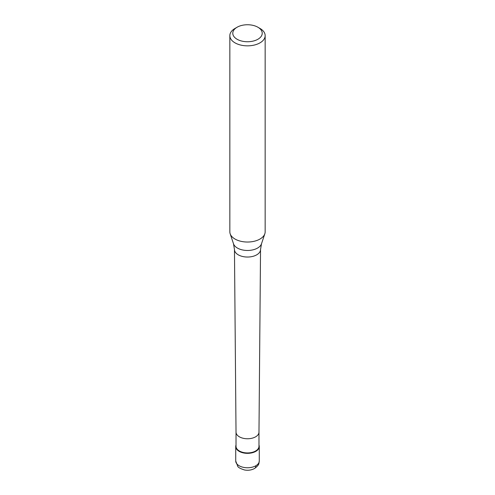 <?xml version="1.0" encoding="UTF-8"?>
<svg xmlns="http://www.w3.org/2000/svg" width="495" height="495" viewBox="0 0 495 495"><rect width="100%" height="100%" fill="white"/><g stroke="black" fill="none" stroke-linecap="round" stroke-linejoin="round"><path stroke-width="0.74" d="M255.822 451.353A11.775 6.794 180 0 1 242.996 452.826A11.775 6.794 180 0 1 235.725 446.546A11.775 6.794 180 0 1 236.022 445.036A11.775 6.794 0 0 0 241.808 452.498A11.775 6.794 0 0 0 255.822 451.353A11.775 6.794 0 0 0 258.978 445.036A11.775 6.794 180 0 1 259.275 446.546A11.775 6.794 180 0 1 255.822 451.353M236.022 446.311A11.478 6.627 0 0 0 243.107 452.43A11.478 6.627 0 0 0 255.618 450.995A11.478 6.627 0 0 0 258.978 446.311L258.978 432.147A11.478 6.627 180 0 1 258.978 432.166A11.478 6.627 180 0 1 255.618 436.819A11.478 6.627 180 0 1 243.132 438.261A11.478 6.627 180 0 1 236.022 432.166A11.478 6.627 180 0 1 236.022 432.129L236.022 446.311M229.841 35.646L229.841 231.839A17.659 10.197 0 0 0 230.163 233.77A17.659 10.197 0 0 0 242.327 241.585A17.659 10.197 0 0 0 259.986 239.048A17.659 10.197 0 0 0 264.837 233.77A17.659 10.197 0 0 0 265.159 231.839L265.159 35.646A17.659 10.197 180 0 1 259.986 42.855A17.659 10.197 180 0 1 240.743 45.07A17.659 10.197 180 0 1 229.841 35.646A17.659 10.197 180 0 1 235.014 28.438L237.093 27.237A14.714 8.495 180 0 1 257.907 27.237A14.714 8.495 180 0 1 257.907 39.254A14.714 8.495 180 0 1 237.093 39.254A14.714 8.495 180 0 1 237.093 27.237L235.014 28.438M257.907 27.237L259.986 28.438A17.659 10.197 180 0 1 265.159 35.646M235.725 446.546L235.725 460.969A11.775 6.794 0 0 0 242.996 467.243A11.775 6.794 0 0 0 255.822 465.77A11.775 6.794 -0 0 0 259.275 460.969C258.699 463.425 259.875 464.471 254.603 468.468A5.884 3.397 -120 0 0 255.822 465.77M256.719 254.832A13.037 7.53 180 0 1 242.538 256.472A13.037 7.53 180 0 1 234.463 249.548L233.516 243.806A14.244 8.223 0 0 0 243.33 250.111A14.244 8.223 0 0 0 257.573 248.063A14.244 8.223 0 0 0 261.484 243.806L260.537 249.548A13.037 7.53 180 0 1 256.719 254.832M259.275 446.546L259.275 460.969M235.725 460.969L237.73 466.271C238.194 467.459 240.465 468.691 244.561 469.978C248.174 470.627 251.522 470.126 254.603 468.468M236.022 432.166L234.463 249.548M258.978 432.166L260.537 249.548M233.516 243.806L230.163 233.77M261.484 243.806L264.837 233.77"/></g></svg>
